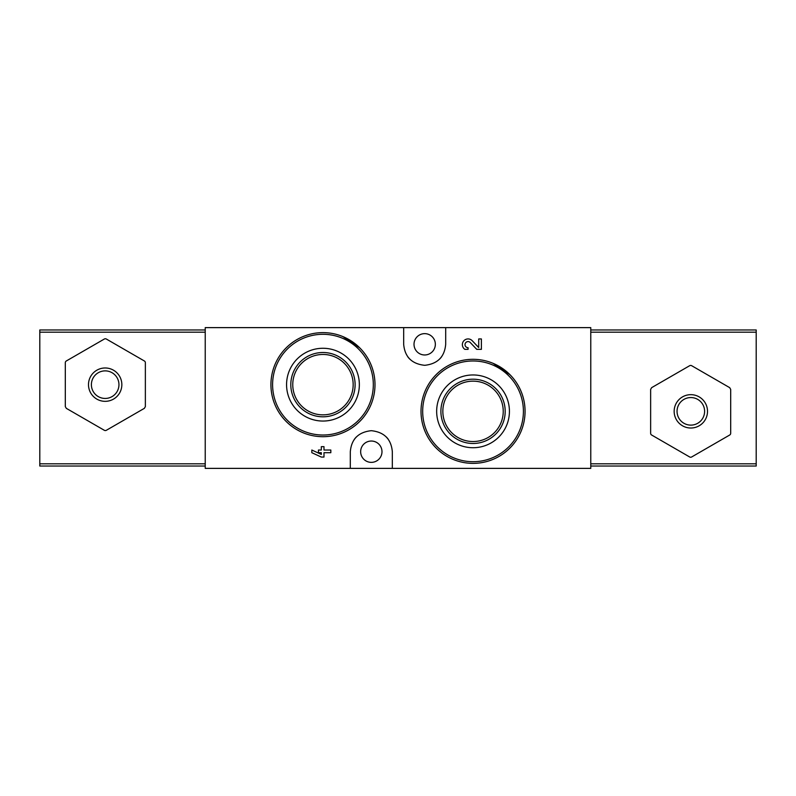 <?xml version="1.0" encoding="UTF-8"?>
<svg xmlns="http://www.w3.org/2000/svg" width="796" height="796" viewBox="0 0 796 796"><rect width="100%" height="100%" fill="white"/><g stroke="black" fill="none" stroke-linecap="round" stroke-linejoin="round"><path stroke-width="1.19" d="M403.671 327.624L205.229 327.624L205.229 468.376L350.31 468.376L350.31 451.7C351.424 439.094 358.429 432.089 371.294 430.686C384.189 432.069 391.194 439.074 392.329 451.7L392.329 468.376L590.771 468.376L590.771 327.624L403.671 327.624L403.671 344.3C404.806 356.926 411.811 363.931 424.706 365.314C437.571 363.911 444.576 356.906 445.69 344.3L445.69 327.624M468.068 349.354L464.864 349.354A5.701 5.701 0 0 1 463.72 340.947A5.701 5.701 0 0 1 472.207 340.708L478.714 347.544L478.714 338.937L481.381 338.937L481.381 349.354L476.764 349.354L470.277 342.539A3.045 3.045 0 0 0 465.272 343.434A3.045 3.045 0 0 0 468.068 347.683L468.068 349.354M509.957 374.677L493.092 363.324M359.702 347.822L342.967 336.628M323.982 446.646L321.325 446.646L321.325 450.029L318.47 450.029L318.47 452.695L321.325 452.695L321.325 454.407L311.823 450.029L311.823 452.695L321.325 457.063L323.982 457.063L323.982 452.695L330.828 452.695L330.828 450.029L323.982 450.029L323.982 446.646M350.31 468.376L392.329 468.376M473.043 374.956A36.387 36.387 0 0 1 504.555 429.532A36.387 36.387 0 0 1 441.531 429.532A36.387 36.387 0 0 1 473.043 374.956M473.043 359.314A52.029 52.029 0 0 1 518.096 437.352A52.029 52.029 0 0 1 427.979 437.352A52.029 52.029 0 0 1 473.043 359.314A52.029 52.029 0 0 1 518.096 437.352A52.029 52.029 0 0 1 427.979 437.352A52.029 52.029 0 0 1 473.043 359.314M473.043 379.195A32.148 32.148 0 0 1 500.883 427.412A32.148 32.148 0 0 1 445.203 427.412A32.148 32.148 0 0 1 473.043 379.195M473.043 381.145A30.198 30.198 0 0 1 499.191 426.437A30.198 30.198 0 0 1 446.884 426.437A30.198 30.198 0 0 1 473.043 381.145M322.957 348.27A36.387 36.387 0 0 1 354.469 402.856A36.387 36.387 0 0 1 291.445 402.856A36.387 36.387 0 0 1 322.957 348.27M322.957 332.629A52.029 52.029 0 0 1 368.021 410.676A52.029 52.029 0 0 1 277.904 410.676A52.029 52.029 0 0 1 322.957 332.629A52.029 52.029 0 0 1 368.021 410.676A52.029 52.029 0 0 1 277.904 410.676A52.029 52.029 0 0 1 322.957 332.629M322.957 352.509A32.148 32.148 0 0 1 350.797 400.736A32.148 32.148 0 0 1 295.117 400.736A32.148 32.148 0 0 1 322.957 352.509M322.957 354.459A30.198 30.198 0 0 1 349.116 399.761A30.198 30.198 0 0 1 296.809 399.761A30.198 30.198 0 0 1 322.957 354.459M388.209 439.193A21.014 21.014 0 0 0 386.279 436.944M356.339 436.964A21.014 21.014 0 0 0 354.3 439.382M371.314 462.367A10.676 10.676 0 0 0 380.558 446.357A10.676 10.676 0 0 0 362.08 446.357A10.676 10.676 0 0 0 371.314 462.367M407.791 356.807A21.014 21.014 0 0 0 409.721 359.056M439.661 359.036A21.014 21.014 0 0 0 441.7 356.618M424.686 354.976A10.676 10.676 0 0 0 433.92 338.967A10.676 10.676 0 0 0 415.442 338.967A10.676 10.676 0 0 0 424.686 354.976M66.317 408.348L104.336 430.298A2 2 0 0 0 106.336 430.298L144.355 408.348L145.36 406.607L145.36 362.707A2 2 0 0 0 144.355 360.976L106.336 339.026A2 2 0 0 0 104.336 339.026L66.317 360.976A2 2 0 0 0 65.312 362.707L65.312 406.607L66.317 408.348L76.675 414.328M205.229 329.962L39.8 329.962L39.8 466.038L205.229 466.038M133.997 414.328L144.355 408.348M105.172 367.981A16.676 16.676 0 0 1 119.609 392.995A16.676 16.676 0 0 1 90.724 392.995A16.676 16.676 0 0 1 105.172 367.981M105.172 370.876A13.791 13.791 0 0 1 117.112 391.552A13.791 13.791 0 0 1 93.231 391.552A13.791 13.791 0 0 1 105.172 370.876M729.683 387.652L691.664 365.702A2 2 0 0 0 689.664 365.702L651.645 387.652L650.64 389.393L650.64 433.293A2 2 0 0 0 651.645 435.024L689.664 456.974A2 2 0 0 0 691.664 456.974L729.683 435.024A2 2 0 0 0 730.688 433.293L730.688 389.393L729.683 387.652L719.325 381.672M590.771 466.038L756.2 466.038L756.2 329.962L590.771 329.962M662.003 381.672L651.645 387.652M690.828 428.019A16.676 16.676 0 0 1 676.391 403.005A16.676 16.676 0 0 1 705.276 403.005A16.676 16.676 0 0 1 690.828 428.019M690.828 425.124A13.791 13.791 0 0 1 678.888 404.448A13.791 13.791 0 0 1 702.768 404.448A13.791 13.791 0 0 1 690.828 425.124M473.043 360.976A50.357 50.357 0 0 1 516.654 436.526A50.357 50.357 0 0 1 429.432 436.526A50.357 50.357 0 0 1 473.043 360.976M322.957 334.3A50.357 50.357 0 0 1 366.568 409.84A50.357 50.357 0 0 1 279.346 409.84A50.357 50.357 0 0 1 322.957 334.3M205.229 463.799L39.8 463.799M205.229 332.201L39.8 332.201M590.771 332.201L756.2 332.201M590.771 463.799L756.2 463.799"/></g></svg>
